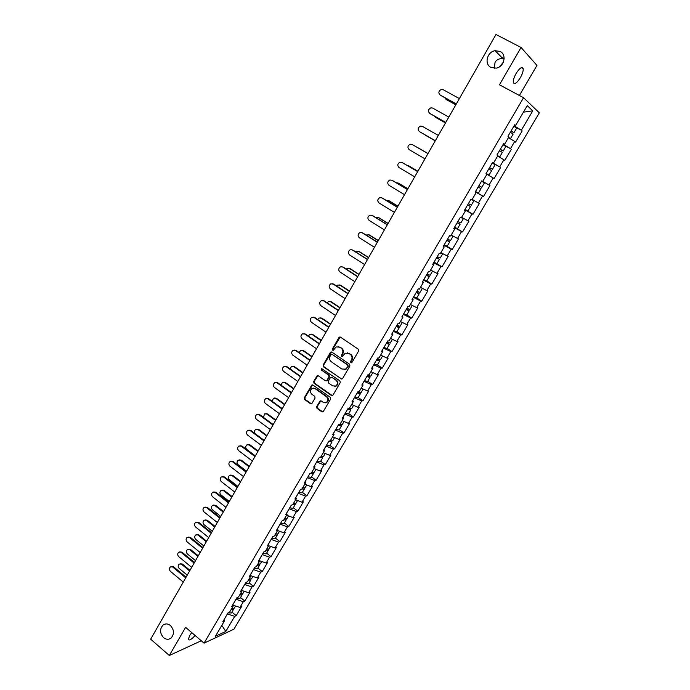 <?xml version="1.0" encoding="UTF-8"?>
<svg xmlns="http://www.w3.org/2000/svg" width="690" height="690" viewBox="0 0 690 690"><rect width="100%" height="100%" fill="white"/><g stroke="black" fill="none" stroke-linecap="round" stroke-linejoin="round"><path stroke-width="1.03" d="M504.131 58.633L502.76 58.486C499.068 58.521 496.498 59.788 495.058 62.307L494.282 68.301M490.952 67.422C483.957 64.179 487.088 51.681 495.161 50.715L500.121 51.457C507.055 54.614 504.157 66.956 496.214 68.138L490.952 67.422M499.551 66.723L503.295 62.316M163.539 637.62C159.709 633.11 159.588 628.9 163.15 624.985C165.531 623.415 167.963 623.605 170.464 625.554C174.294 630.013 174.449 634.214 170.93 638.164C168.524 639.785 166.057 639.604 163.539 637.62M350.865 362.69L351.995 362.405L358.653 350.96L358.291 349.2L340.524 337.16L338.919 337.565L332.373 348.959L332.623 350.175L333.408 350.218L336.082 346.941L339.687 347.13L341.153 348.131C342.939 349.64 343.318 351.503 342.309 353.711L341.455 355.186L341.714 356.411L342.516 356.445L345.147 353.202L348.829 353.366L350.304 354.384C352.107 355.893 352.495 357.765 351.469 359.982L350.615 361.457L350.865 362.69M347.182 352.771L350.813 354.393C352.607 355.902 352.995 357.774 351.978 359.99L351.115 361.465L351.555 362.785M340.23 337.013L332.89 348.976L333.287 350.27M338.117 346.544L341.671 348.148C343.447 349.657 343.836 351.512 342.827 353.72L341.973 355.195L342.387 356.497M195.115 635.481C191.518 639.457 189.267 640.777 188.361 639.432L189.603 635.645L191.734 632.592M516.129 73.433C519.622 68.025 521.959 66.404 523.141 68.552C523.443 70.76 522.511 73.813 520.346 77.72C516.879 83.093 514.542 84.715 513.351 82.576C513.032 80.402 513.964 77.349 516.129 73.433M316.658 406.634L317.012 408.368L321.876 411.844L323.058 411.887L330.674 399.07L330.312 397.328L312.958 385.063L311.82 385.011L304.29 397.794L304.644 399.519L310.457 403.676L312.018 403.314L315.071 398.027L314.718 396.293L311.82 394.231C309.913 392.213 309.983 390.29 312.009 388.47L315.054 388.617L326.474 396.698C328.38 398.691 328.345 400.614 326.361 402.451L323.205 402.33L321.298 400.976L320.134 400.925L316.658 406.634L317.202 406.582L317.555 408.316L322.877 411.982M185.61 627.348L169.326 655.5L150.67 639.182L495.981 34.5L521.053 47.463L499.457 84.792L523.555 97.713L204.067 643.149L185.61 627.348M340.981 378.983L342.576 378.594L349.916 365.976L349.554 364.225L331.916 352.116L330.329 352.512L323.11 365.07L323.463 366.804L341.895 379.138M340.256 382.588L332.977 395.111L331.39 395.482L314.019 383.226L313.665 381.501L317.159 375.74L318.288 375.791L325.335 380.733L326.913 380.345L328.966 376.8L328.604 375.067L321.255 369.935L321.316 368.417L339.894 380.846L340.256 382.588M523.555 97.713L539.33 112.832L233.945 629.177L204.067 643.149M231.935 612.108L236.204 615.661L241.44 606.795L239.947 607.442L232.927 605.147M236.204 615.661L234.704 616.334L225.794 631.445L215.427 636.266L224.448 620.905L222.887 621.604L228.209 612.539L229.761 611.866L233.194 606.036L231.642 606.7L237.006 597.557L238.542 596.928L241.992 591.054L240.465 591.675L245.873 582.464L247.391 581.868L250.867 575.952L249.357 576.53L254.808 567.249L256.309 566.697L259.82 560.729L258.327 561.272L263.822 551.922L265.296 551.396L268.833 545.385L267.358 545.885L272.895 536.458L274.361 535.983L277.923 529.92L276.466 530.386L282.046 520.881L283.487 520.45L287.083 514.335L285.643 514.757L291.275 505.175L292.689 504.787L296.312 498.62L294.897 498.999L300.573 489.348L301.97 488.994L305.618 482.784L304.23 483.121L309.948 473.383L311.328 473.081L315.002 466.82L313.631 467.113L319.392 457.298L320.755 457.03L324.464 450.725L323.11 450.967L328.923 441.074L330.26 440.858L333.995 434.493L332.666 434.7L338.531 424.721L339.842 424.548L343.611 418.14L342.3 418.295L348.209 408.238L349.502 408.109L353.306 401.64L352.021 401.753L357.972 391.61L359.248 391.532L363.078 385.011L361.819 385.072L367.822 374.851L369.072 374.817L372.928 368.244L371.694 368.262L377.749 357.955L378.974 357.963L382.864 351.339L381.648 351.305L387.754 340.912L388.962 340.972L392.886 334.288L391.696 334.21L397.854 323.722L399.027 323.843L402.986 317.098L401.822 316.96L408.031 306.395L409.179 306.558L413.172 299.762L412.034 299.581L418.295 288.92L419.425 289.136L423.453 282.288L422.332 282.046L428.645 271.291L429.749 271.567L433.812 264.649L432.716 264.356L439.09 253.515L440.16 253.842L444.257 246.873L443.196 246.528L449.621 235.592L450.665 235.971L454.796 228.942L453.761 228.537L460.239 217.505L461.256 217.945L465.431 210.855L464.422 210.39L470.951 199.263L471.943 199.764L476.152 192.605L475.168 192.096L481.758 180.866L482.724 181.418L486.959 174.208L486.01 173.63L492.66 162.314L493.591 162.926L497.87 155.647L496.947 155.008L503.657 143.589L504.562 144.262L508.875 136.922L507.978 136.232L514.749 124.709L515.62 125.442L527.246 105.656L532.766 110.849L521.347 130.212L514.119 125.778M515.258 127.107L521.347 130.212M522.183 130.91L515.568 142.114L514.723 141.459L510.479 148.643L503.243 144.296M503.036 144.641L510.479 148.643M511.342 149.282L504.787 160.391L503.907 159.787L499.707 166.911L492.462 162.65M492.367 162.814L499.707 166.911M500.604 167.498L494.1 178.512L493.195 177.968L489.029 185.032L482.733 181.401M475.375 191.734L483.5 196.478L489.943 185.558L489.029 185.032M483.5 196.478L482.56 195.986L478.437 202.989L472.132 199.436M464.931 209.518L472.995 214.297L479.377 203.464L478.437 202.989M472.995 214.297L472.029 213.857L467.932 220.8L461.627 217.316M455.348 227.614L462.567 231.961L468.907 221.223L467.932 220.8M462.567 231.961L461.575 231.581L457.513 238.464L451.208 235.048M446.534 245.994L452.235 249.487L458.514 238.835L457.513 238.464M452.235 249.487L451.217 249.15L447.189 255.981L440.876 252.635M436.736 263.597L441.98 266.858L448.215 256.292L447.189 255.981M441.98 266.858L440.945 266.573L436.943 273.352L430.629 270.066M426.748 280.882L431.819 284.09L437.995 273.611L436.943 273.352M431.819 284.09L430.75 283.857L426.791 290.576L420.469 287.359M416.734 297.968L421.737 301.176L427.869 290.783L426.791 290.576M421.737 301.176L420.641 300.995L416.717 307.662L410.386 304.506M406.772 314.899L411.74 318.125L417.821 307.818L416.717 307.662M411.74 318.125L410.619 317.995L406.729 324.602L400.39 321.514M396.897 331.683L401.822 334.935L407.85 324.714L406.729 324.602M401.822 334.935L400.683 334.857L396.819 341.412L390.48 338.385M387.099 348.338L391.98 351.607L397.966 341.472L396.819 341.412M391.98 351.607L390.825 351.572L386.987 358.076L380.984 355.272M377.387 364.863L382.226 368.149L388.16 358.093L386.987 358.076M382.226 368.149L381.044 368.158L377.24 374.61L370.892 371.712M367.744 381.242L372.548 384.554L378.43 374.584L377.24 374.61M372.548 384.554L371.341 384.615L367.572 391.006L361.224 388.168M358.179 397.5L362.949 400.83L368.788 390.937L367.572 391.006M362.949 400.83L361.715 400.933L357.981 407.281L351.633 404.495M348.7 413.621L353.427 416.976L359.214 407.152L357.981 407.281M353.427 416.976L352.176 417.122L348.459 423.419L342.111 420.693M339.282 429.62L343.974 432.984L349.718 423.246L348.459 423.419M343.974 432.984L342.706 433.182L339.023 439.427L332.666 436.761M329.949 445.49L334.607 448.871L340.299 439.211L339.023 439.427M334.607 448.871L333.313 449.112L329.656 455.305L323.3 452.7M320.686 461.239L325.309 464.637L330.959 455.055L329.656 455.305M325.309 464.637L323.99 464.913L320.367 471.063L314.01 468.51M311.501 476.859L316.08 480.275L321.687 470.77L320.367 471.063M316.08 480.275L314.744 480.594L311.147 486.692L304.79 484.199M302.384 492.358L306.929 495.791L312.492 486.355L311.147 486.692M306.929 495.791L305.575 496.153L302.004 502.199L295.648 499.758M293.336 507.736L297.847 511.186L303.367 501.82L302.004 502.199M297.847 511.186L296.467 511.583L292.931 517.586L286.574 515.197M284.358 522.994L288.834 526.461L294.311 517.172L292.931 517.586M288.834 526.461L287.445 526.901L283.926 532.852L277.57 530.524M275.448 538.131L279.89 541.616L285.332 532.395L283.926 532.852M279.89 541.616L278.484 542.099L275 548.007L268.634 545.721M266.616 553.156L271.023 556.649L276.414 547.506L275 548.007M271.023 556.649L269.592 557.175L266.133 563.04L259.768 560.806M257.844 568.06L262.217 571.579L267.573 562.505L266.133 563.04M262.217 571.579L260.768 572.131L257.336 577.953L250.789 575.71M249.142 582.86L253.48 586.388L258.793 577.383L257.336 577.953M253.48 586.388L252.014 586.983L248.607 592.753L241.811 590.476M240.508 597.54L244.812 601.076L250.082 592.141L248.607 592.753M244.812 601.076L243.329 601.715L239.947 607.442M232.823 604.811L236.006 599.274M232.797 604.733L233.194 606.036M243.329 601.715L236.049 599.308M241.612 589.846L244.691 584.482M241.586 589.769L241.992 591.054M252.014 586.983L244.734 584.525M250.47 574.77L253.446 569.578M250.444 574.692L250.867 575.952M260.768 572.131L253.489 569.621M259.397 559.564L262.269 554.562M259.371 559.495L259.82 560.729M269.592 557.175L262.312 554.596M268.393 544.246L271.161 539.425M268.367 544.177L268.833 545.385M278.484 542.099L271.204 539.459M277.466 528.807L280.114 524.167M277.432 528.738L277.923 529.92M287.445 526.901L280.166 524.21M286.6 513.248L289.145 508.789M286.574 513.179L287.083 514.335M296.467 511.583L289.196 508.832M295.82 497.559L298.252 493.298M295.786 497.49L296.312 498.62M305.575 496.153L298.304 493.333M305.109 481.749L307.421 477.678M305.075 481.68L305.618 482.784M314.744 480.594L307.473 477.713M314.468 465.802L316.676 461.938M314.433 465.741L315.002 466.82M323.99 464.913L316.719 461.972M323.912 449.733L325.99 446.068M323.877 449.673L324.464 450.725M333.313 449.112L326.042 446.102M333.425 433.536L335.392 430.068M333.391 433.475L333.995 434.493M342.706 433.182L335.444 430.103M343.016 417.2L344.862 413.94M342.982 417.139L343.611 418.14M352.176 417.122L344.914 413.983M352.694 400.735L354.41 397.69M352.65 400.674L353.306 401.64M361.715 400.933L354.462 397.725M362.448 384.132L364.035 381.303M362.405 384.071L363.078 385.011M371.341 384.615L364.087 381.337M372.272 367.39L373.738 364.777M372.238 367.339L372.928 368.244M381.044 368.158L373.79 364.82M382.191 350.511L383.519 348.122M382.148 350.46L382.864 351.339M390.825 351.572L383.571 348.157M392.187 333.494L393.386 331.329M392.144 333.443L392.886 334.288M400.683 334.857L393.438 331.364M402.27 316.331L403.331 314.399M402.218 316.287L402.986 317.098M410.619 317.995L403.383 314.433M412.43 299.029L413.353 297.33M412.387 298.977L413.172 299.762M420.641 300.995L413.413 297.364M422.685 281.58L423.462 280.114M422.634 281.529L423.453 282.288M430.75 283.857L423.522 280.149M433.018 263.977L433.656 262.761M432.966 263.934L433.812 264.649M440.945 266.573L433.717 262.795M443.446 246.227L443.937 245.252M443.394 246.192L444.257 246.873M451.217 249.15L443.998 245.286M453.96 228.33L454.305 227.605M453.908 228.287L454.796 228.942M461.575 231.581L454.365 227.64M464.568 210.278L464.767 209.803M464.508 210.234L465.431 210.855M472.029 213.857L464.818 209.838M475.203 192.027L476.152 192.605M482.56 195.986L475.367 191.889M493.195 177.968L486.899 174.311M492.608 162.4L493.591 162.926M503.907 159.787L497.628 156.061M503.303 144.331L503.605 143.805M503.545 143.779L504.562 144.262M514.723 141.459L508.444 137.655M514.179 125.813L514.645 125.019M514.576 124.993L515.62 125.442M532.766 110.849L523.417 112.177M519.389 95.479L536.958 65.412L521.053 47.463M169.326 655.5L200.471 641.122L200.885 640.415M224.103 619.655L227.381 613.945M224.078 619.577L224.448 620.905M234.704 616.334L227.433 613.988M225.794 631.445L221.826 625.373M331.597 351.96L323.636 365.07L323.998 366.795L341.49 378.965M347.855 366.209L347.596 364.984L332.123 354.341L331.338 354.298L330.122 356.169C329.121 358.369 329.501 360.214 331.269 361.724L341.817 369.012L345.561 369.167L348.364 366.209L347.596 364.984M331.976 354.263L348.105 364.984M344.112 369.633L346.07 369.159L346.949 367.761M348.364 366.209L347.458 367.761M317.918 375.627L314.2 381.475L314.554 383.2L332.347 395.629M326.249 380.88L327.44 380.328L329.484 376.783L329.13 375.05L321.255 369.935M321.937 368.365L321.79 369.926M332.684 385.882L335.823 386.012C337.859 384.149 337.91 382.217 335.978 380.207L331.907 377.37L330.32 377.749L328.268 381.303L328.621 383.036L332.684 385.882M334.754 386.391L336.341 385.986C338.376 384.132 338.428 382.2 336.496 380.181L335.978 380.207M331.519 377.197L336.496 380.181M320.867 400.787L317.202 406.582M325.378 402.831L326.887 402.408C328.871 400.571 328.906 398.656 327 396.655L326.474 396.698M313.545 388.091L315.597 388.591L327 396.655M312.57 384.891L304.842 397.759L305.187 399.476L311.423 403.814M444.533 97.532L446.266 99.567L455.849 104.768M510.936 131.204L513.964 132.678L511.161 130.815M513.964 132.678L516.646 128.124L513.843 126.244M511.109 130.902L512.472 131.825L510.98 131.117M508.935 137.957L510.462 138.647L513.136 134.101L510.324 132.238M510.462 138.647L508.608 137.379M508.556 137.465L508.97 137.784L508.478 137.595M446.266 99.567L455.805 104.846M459.376 98.592L443.144 89.665L441.384 89.415C438.538 90.925 438.115 92.779 440.125 94.996L456.314 103.948M456.271 104.026L440.66 95.392M434.441 116.084L435.701 117.395M500.19 149.488L503.165 151.041L500.328 149.256M503.165 151.041L505.822 146.522L502.993 144.719M500.302 149.299L501.682 150.187L500.224 149.437M435.494 117.248L445.499 122.889M497.706 155.923L499.689 156.949L502.337 152.447L499.5 150.662M499.689 156.949L497.809 155.75M497.775 155.802L498.206 156.095L497.732 155.871M436.02 117.611L445.473 122.932M424.635 134.593L425.747 135.438M486.114 173.457L489.012 175.105L486.114 173.449M489.538 167.627L492.462 169.24L489.555 167.601M492.462 169.24L495.092 164.763L492.237 163.03M425.307 135.171L435.243 140.855M489.012 175.105L491.642 170.637L488.77 168.929M425.851 135.499L435.235 140.872M427.99 153.551L417.562 147.6M478.17 186.981L481.034 188.672L478.161 186.99M481.577 181.177L484.458 182.85L481.577 181.185M484.458 182.85L481.844 187.292L478.946 185.653M481.034 188.672L478.429 193.105L475.522 191.484M427.998 153.542L418.123 147.833M408.368 165.643L406.721 165.169M467.699 204.801L470.511 206.56L467.587 204.999M472.038 199.608L473.901 200.781L471.313 205.189L468.398 203.619M473.901 200.781L471.951 199.746M471.977 199.703L472.443 199.936L472.012 199.651M408.644 165.781L417.899 171.232L408.083 165.496M467.932 210.942L465 209.406M467.613 204.956L469.045 205.706L467.682 204.844M398.19 183.048L396.267 182.755M457.323 222.473L460.075 224.293L457.134 222.801M461.619 217.333L463.447 218.566L460.877 222.93L457.927 221.438M463.447 218.566L461.463 217.592M461.515 217.514L461.99 217.721L461.575 217.41M407.842 188.836L398.13 183.023M460.075 224.293L457.513 228.649L454.563 227.174M457.168 222.732L458.617 223.448L457.28 222.542M407.876 188.767L398.708 183.281M448.811 117.093L432.716 108.08L430.888 107.838C428.136 109.356 427.748 111.202 429.723 113.367L429.948 113.514M445.749 122.449L430.267 113.738M445.783 122.406L429.723 113.367M438.331 135.438L422.375 126.348L420.486 126.106C417.821 127.641 417.459 129.461 419.408 131.583L419.856 131.859M435.321 140.717L419.969 131.919M435.33 140.7L419.408 131.583M427.955 153.62L412.12 144.452L410.171 144.219C407.592 145.763 407.264 147.574 409.179 149.644L424.971 158.838M412.12 144.452L427.947 153.629M402.253 162.555L399.95 162.185C397.457 163.728 397.155 165.522 399.036 167.558L414.699 176.83M402.537 162.702L417.674 171.62L401.96 162.409M391.946 180.245L389.815 180.004C387.401 181.548 387.125 183.324 388.979 185.325L404.513 194.675M392.472 180.487L407.48 189.474M391.877 180.219L407.436 189.543M388.185 200.359L386.003 200.264M447.034 239.991L449.733 241.88L446.758 240.456M450.527 240.517L447.551 239.102M452.769 235.894L451.07 235.29M397.889 206.258L388.263 200.402M449.733 241.88L447.189 246.192L444.213 244.795M446.818 240.362L448.284 241.034L446.973 240.094M397.94 206.163L388.849 200.635M381.803 197.832L379.776 197.668C377.43 199.212 377.18 200.971 379.008 202.946L394.404 212.365M382.484 198.116L397.371 207.181M381.88 197.875L397.311 207.276M378.284 217.54L375.895 217.652M436.822 257.37L439.47 259.319L436.477 257.965M442.79 253.644L440.255 257.982L437.262 256.628M442.782 253.687L440.755 252.833M440.841 252.687L441.29 252.851M388.022 223.543L378.465 217.635M439.47 259.319L436.951 263.597L433.95 262.269M436.546 257.844L438.029 258.474L436.753 257.499M388.091 223.422L379.069 217.842M371.781 215.289L369.814 215.185C367.546 216.738 367.313 218.48 369.115 220.412L384.39 229.908M372.583 215.599L387.34 224.733M371.962 215.392L387.271 224.862M368.469 234.583L369.366 234.919L365.916 234.928M426.705 274.603L429.292 276.612L426.273 275.336M430.086 275.276L427.058 273.999M432.518 271.049L430.526 270.238M378.232 240.681L368.753 234.738M426.808 280.839L423.772 279.597M426.368 275.181L427.86 275.776L426.61 274.758M378.318 240.534L369.366 234.919M361.845 232.608L359.947 232.565C357.739 234.108 357.532 235.833 359.309 237.739L374.454 247.305M362.759 232.944L377.396 242.147M362.129 232.763L377.309 242.302M358.74 251.496L359.749 251.85L356.937 251.505L356.049 252.083M416.665 291.697L419.201 293.768L416.165 292.551M419.986 292.431L416.933 291.232M422.202 288.248L420.382 287.497M368.52 257.689L359.128 251.695M416.743 297.959L413.681 296.778M416.268 292.37L417.778 292.931L416.553 291.879M368.624 257.508L359.749 251.85M351.986 249.789L350.158 249.797C348.019 251.332 347.82 253.049 349.58 254.929L364.596 264.563M353.013 250.151L367.537 259.414M352.374 249.987L367.434 259.595M349.088 268.281L350.201 268.652L347.346 268.332L346.302 269.126M406.703 308.654L409.196 310.776L406.125 309.629M409.981 309.456L406.902 308.318M411.904 305.265L410.326 304.609M358.895 274.551L349.571 268.522M409.196 310.776L406.738 314.959L403.667 313.821M406.255 309.422L407.773 309.939L406.582 308.861M359.007 274.353L350.201 268.652M342.223 266.832L340.455 266.883C338.376 268.419 338.195 270.118 339.929 271.972L354.824 281.675M343.353 267.211L357.756 276.543M342.697 267.073L357.636 276.75M339.514 284.936L340.731 285.315L337.841 285.03L336.668 286.039M396.828 325.464L399.269 327.655L396.181 326.568M400.045 326.336L396.94 325.266M401.632 322.118L400.355 321.592M349.338 291.284L340.092 285.212M396.853 331.769L393.74 330.726M396.319 326.336L397.854 326.819L396.69 325.697M349.468 291.051L340.731 285.315M332.528 283.745L333.77 284.133L330.829 283.84C328.811 285.367 328.647 287.049 330.355 288.886L345.129 298.649M333.77 284.133L348.053 293.526M333.106 284.021L347.924 293.768M330.018 301.461L331.338 301.849L328.414 301.59L327.138 302.841M387.03 342.145L389.427 344.388L386.314 343.37M390.195 343.077L387.073 342.076M391.368 338.807L390.454 338.428M339.86 307.878L330.683 301.763M387.03 348.467L383.89 347.493M386.469 343.111L388.022 343.551L386.883 342.404M340.006 307.619L331.338 301.849M322.92 300.521L324.265 300.918L321.29 300.65C319.323 302.177 319.177 303.841 320.859 305.653L335.521 315.485M324.265 300.918L338.436 310.379M323.593 300.831L338.281 310.638M320.609 317.857L322.023 318.254L319.065 318.012L317.711 319.522M380.432 359.688L377.275 358.757M330.458 324.343L321.359 318.194M377.81 359.024L379.664 360.991L376.524 360.033M377.283 365.036L374.127 364.122M376.697 359.749L378.258 360.154L377.145 358.973M330.622 324.059L322.023 318.254M313.398 317.167L314.83 317.572L311.828 317.331C309.913 318.849 309.784 320.496 311.44 322.29L325.982 332.183M314.83 317.572L328.889 327.086M314.148 317.504L328.725 327.379M311.276 334.124L312.777 334.521L309.784 334.314L308.387 336.082M370.737 376.154L367.563 375.291M321.135 340.67L312.104 334.486M368.702 375.834L369.978 377.456L366.821 376.559M367.615 381.458L364.432 380.613M367.002 376.248L368.581 376.628L367.494 375.412M321.307 340.368L312.777 334.521M303.954 333.684L305.48 334.089L302.444 333.874C300.581 335.383 300.461 337.022 302.099 338.79L316.52 348.743M305.48 334.089L319.427 343.663M304.782 334.046L319.246 343.982M302.013 350.27L303.6 350.667L300.59 350.477L299.167 352.538M361.12 392.498L357.929 391.696L358.981 392.955L357.386 392.619M311.88 356.877L302.919 350.649M359.43 392.369L360.37 393.783L357.187 392.955M358.032 397.759L354.824 396.974M312.07 356.549L303.6 350.667M294.587 350.072L296.2 350.477L293.138 350.287C291.318 351.788 291.214 353.409 292.827 355.16L307.136 365.174M296.2 350.477L310.034 360.111M295.493 350.451L309.836 360.447M292.836 366.295L294.501 366.683L291.465 366.519L290.059 368.891M351.589 408.704L348.795 408.178L349.451 409.161L347.846 408.86M302.703 372.954L293.811 366.692M350.14 408.713L350.831 409.989L347.639 409.213M348.519 413.931L345.293 413.207M302.901 372.6L294.501 366.683M285.298 366.33L286.988 366.726L283.909 366.562C282.132 368.055 282.046 369.668 283.633 371.401L297.83 381.475M286.988 366.726L300.719 376.421M286.281 366.735L300.512 376.783M283.728 382.191L285.47 382.579L282.408 382.433L281.054 385.149M342.128 424.79L339.842 424.548M293.595 388.901L284.772 382.605M340.851 424.893L341.378 426.066L338.16 425.342M339.083 429.965L335.832 429.309M338.385 424.962L340.006 425.238L339.721 424.566M293.802 388.522L285.47 382.579M276.086 382.458L277.863 382.855L274.749 382.709C273.024 384.192 272.947 385.796 274.508 387.513L288.601 397.647M277.863 382.855L291.473 392.601M277.139 382.881L291.258 392.998M274.698 397.966L276.518 398.346L273.43 398.225L272.188 401.313M332.744 440.738L329.208 441.031M284.556 404.728L275.802 398.389M331.605 440.919L332.002 442.005L328.759 441.35M329.725 445.878L326.456 445.283M284.78 404.323L276.518 398.346M266.961 398.466L268.798 398.855L265.667 398.734C263.985 400.209 263.916 401.796 265.46 403.503L279.433 413.69M268.798 398.855L282.305 408.661M268.065 398.898L282.072 409.075M265.745 413.621L267.625 413.991L264.52 413.897L263.468 417.416M323.438 456.564L321.109 456.435M275.586 420.426L266.901 414.06M322.403 456.806L322.696 457.824L319.53 457.272M320.436 461.662L317.15 461.127M320.505 457.082L321.333 457.004L321.221 456.478M275.828 420.003L267.625 413.991M257.905 414.354L259.811 414.724L256.663 414.63C255.015 416.087 254.955 417.666 256.482 419.356L270.351 429.603M259.811 414.724L273.214 424.583M259.069 414.794L272.964 425.023M256.861 429.154L258.802 429.516L255.688 429.439C254.299 430.543 254.084 431.914 255.024 433.562M314.2 472.27L311.846 472.184M266.694 436.002L258.069 429.603M313.251 472.547L313.458 473.521L310.707 473.219M311.224 477.325L307.913 476.842M311.466 472.831L312.07 472.27M266.944 435.562L258.802 429.516M248.926 430.112L250.893 430.474L247.727 430.396C246.114 431.854 246.071 433.415 247.572 435.097L261.329 445.386M250.893 430.474L264.192 440.384M250.134 430.569L263.925 440.85M248.055 444.576L250.047 444.921L246.916 444.86C245.364 446.292 245.321 447.819 246.796 449.457L255.326 455.9M305.032 487.847L302.66 487.813M257.862 451.467L249.314 445.033M304.161 488.166L304.299 489.089L301.935 489.003M302.082 492.858L298.753 492.436M302.306 488.425L302.97 487.925M258.129 451.001L250.047 444.921M240.016 445.749L242.043 446.102L238.861 446.042C237.291 447.491 237.248 449.043 238.74 450.708L252.385 461.058M242.043 446.102L255.24 456.064M241.276 446.214L254.964 456.547M239.318 459.876L241.362 460.213L238.214 460.17C236.696 461.584 236.661 463.102 238.119 464.732L246.589 471.21M295.941 503.303L293.552 503.32M249.099 466.802L240.612 460.342M295.13 503.648L295.216 504.537L292.853 504.511M293.017 508.28L289.662 507.909M293.216 503.898L293.914 503.441M249.383 466.319L241.362 460.213M231.185 461.265L233.263 461.61L230.063 461.567C228.528 462.999 228.494 464.543 229.968 466.199L243.51 476.6M233.263 461.61L246.356 471.624M232.487 461.739L246.063 472.124M230.65 475.056L232.746 475.384L229.589 475.358C228.097 476.764 228.071 478.274 229.511 479.886L237.912 486.398M286.919 518.639L284.513 518.707M240.413 482.025L231.987 475.531M286.152 519.009L286.195 519.872L283.814 519.889M284.013 523.572L280.649 523.261M284.194 519.242L284.918 518.837M240.698 481.517L232.746 475.384M222.422 476.661L224.543 476.988L221.343 476.971C219.834 478.394 219.808 479.921 221.266 481.568L234.704 492.022M224.543 476.988L237.541 487.054M223.767 477.144L237.239 487.58M222.051 490.124L224.19 490.435L221.016 490.435C219.567 491.823 219.549 493.324 220.964 494.928L229.304 501.466M277.966 533.853L275.543 533.974M231.78 497.136L223.422 490.607M277.251 534.25L277.251 535.078L274.853 535.138M275.086 538.752L271.696 538.502M275.241 534.474L275.974 534.103M232.09 496.602L224.19 490.435M213.736 491.944L215.901 492.255L212.684 492.255C211.209 493.669 211.192 495.187 212.632 496.817L225.966 507.323M215.901 492.255L228.795 502.372M215.116 492.427L228.476 502.915M213.521 505.08L215.703 505.382L212.52 505.391C211.097 506.779 211.08 508.263 212.486 509.858L220.766 516.431M269.091 548.947L266.642 549.119M223.224 512.127L214.926 505.563M268.401 549.361L268.367 550.172L265.961 550.275M266.228 553.811L262.821 553.613M266.366 549.585L267.099 549.249M223.534 511.575L215.703 505.382M205.111 507.098L207.319 507.409L204.093 507.417C202.653 508.823 202.644 510.333 204.059 511.954L217.298 522.502M207.319 507.409L220.119 517.56M206.526 507.599L219.791 518.138M205.059 519.924L207.276 520.208L204.085 520.234C202.688 521.614 202.688 523.089 204.067 524.676L212.287 531.274M260.277 563.928L257.81 564.144M214.728 527.005L206.491 520.415M259.621 564.36L259.561 565.144L257.129 565.3M257.439 568.758L254.015 568.612M257.551 564.584L258.276 564.282M215.056 526.427L207.276 520.208M196.564 522.149L198.806 522.434L195.572 522.468C194.157 523.857 194.157 525.357 195.555 526.97L208.691 537.57M198.806 522.434L211.502 532.645M198.004 522.649L211.166 533.232M196.659 534.655L198.91 534.923L195.719 534.966C194.347 536.337 194.347 537.803 195.719 539.382L203.878 546.006M251.531 578.798L249.038 579.057M206.293 541.771L198.125 535.147M250.901 579.238L250.824 580.005L248.374 580.204M248.711 583.585L245.269 583.49M248.805 579.462L249.513 579.186M206.629 541.176L198.91 534.923M188.077 537.079L190.362 537.355L187.119 537.398C185.731 538.778 185.731 540.27 187.119 541.874L200.152 552.518M190.362 537.355L202.964 547.61M189.552 537.588L202.61 548.222M188.336 549.275L190.613 549.533L187.413 549.585C186.067 550.948 186.076 552.405 187.43 553.975L195.52 560.625M242.854 593.555L240.344 593.857M197.927 556.425L189.819 549.775M242.25 594.004L242.147 594.754L239.68 594.996M240.051 598.299L236.601 598.264M240.129 594.228L240.81 593.978M198.28 555.812L190.613 549.533M179.667 551.897L181.979 552.164L178.727 552.216C177.373 553.596 177.373 555.071 178.745 556.666L191.682 567.352M181.979 552.164L194.476 562.454M181.151 552.414L194.123 563.092M180.064 563.782L182.376 564.032L179.167 564.101C177.847 565.446 177.865 566.904 179.202 568.457L187.24 575.141M234.238 608.192L231.719 608.545M189.621 570.966L181.574 564.291M233.66 608.649L233.539 609.382L231.055 609.667M231.461 612.91L227.985 612.918M231.521 608.882L232.168 608.658M189.983 570.337L182.376 564.032M171.318 566.602L173.656 566.852L170.395 566.921C169.067 568.284 169.084 569.759 170.439 571.346L183.273 582.084M173.656 566.852L186.067 577.194M172.828 567.12L185.688 577.841M351.978 359.99L351.469 359.982M350.813 354.393L350.304 354.384M349.33 353.384L348.829 353.366M341.973 355.195L341.455 355.186M342.827 353.72L342.309 353.711M341.671 348.148L341.153 348.131M340.196 347.148L339.687 347.13M332.89 348.976L332.373 348.959M339.437 337.6L338.919 337.565M351.115 361.465L350.615 361.457M323.998 366.795L323.463 366.804M323.636 365.07L323.11 365.07M330.855 352.521L330.329 352.512M332.649 354.349L332.123 354.341M331.916 395.439L331.39 395.482M314.554 383.2L314.019 383.226M314.2 381.475L313.665 381.501M317.262 376.162L316.719 376.179M327.44 380.328L326.913 380.345M329.484 376.783L328.966 376.8M329.13 375.05L328.604 375.067M332.433 377.352L331.907 377.37M320.264 401.295L319.729 401.339M315.597 388.591L315.054 388.617M310.992 403.633L310.457 403.676M305.187 399.476L304.644 399.519M304.842 397.759L304.29 397.794M311.94 385.417L311.397 385.443M322.411 411.792L321.876 411.844M317.555 408.316L317.012 408.368M495.161 50.715L502.76 58.486M163.15 624.985L165.652 623.967M523.141 68.552L521.39 67.637M504.131 58.581L501.492 57.192M339.92 337.125L339.402 337.099M331.312 352.064L330.795 352.055M346.07 369.159L345.561 369.167M317.693 375.722L317.159 375.74M327.008 380.768L326.482 380.785M321.851 368.408L321.316 368.417M336.341 385.986L335.823 386.012M320.669 400.881L320.134 400.925M326.887 402.408L326.361 402.451M312.363 384.986L311.82 385.011M467.923 210.95L470.511 206.56M450.527 240.534L453.071 236.204M430.077 275.293L432.561 271.066M426.8 280.865L429.292 276.612M419.977 292.457L422.401 288.342M416.726 297.977L419.201 293.768M409.964 309.474L412.318 305.472M400.028 326.361L402.33 322.463M396.836 331.795L399.269 327.655M390.178 343.103L392.412 339.308M387.012 348.502L389.427 344.388M380.406 359.714L382.588 356.023M377.266 365.062L379.664 360.991M370.72 376.188L372.833 372.591M367.598 381.501L369.978 377.456M361.103 392.532L363.164 389.039M358.007 397.802L360.37 393.783M351.564 408.747L353.565 405.349M348.493 413.966L350.831 409.989M342.102 424.833L344.051 421.521M339.057 430.008L341.378 426.066M332.718 440.789L334.607 437.572M329.699 445.921L332.002 442.005M323.403 456.616L325.24 453.494M320.41 461.714L322.696 457.824M314.166 472.314L315.951 469.286M311.19 477.377L313.458 473.521M305.006 487.899L306.731 484.958M302.056 492.919L304.299 489.089M295.906 503.355L297.588 500.5M292.983 508.332L295.216 504.537M286.885 518.69L288.515 515.93M283.978 523.632L286.195 519.872M277.932 533.913L279.51 531.231M275.051 538.812L277.251 535.078M269.048 549.016L270.575 546.42M266.193 553.872L268.367 550.172M260.234 563.997L261.717 561.488M257.396 568.819L259.561 565.144M251.488 578.867L252.92 576.435M248.676 583.654L250.824 580.005M242.811 593.624L244.191 591.278M240.016 598.377L242.147 594.754M234.195 608.261L235.531 606.001M231.417 612.979L233.539 609.382"/></g></svg>
